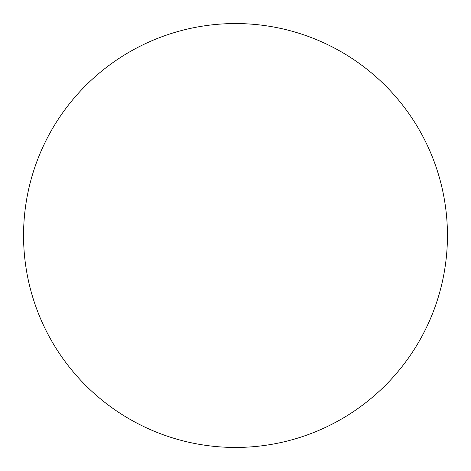 <?xml version="1.0" encoding="UTF-8"?>
<svg xmlns="http://www.w3.org/2000/svg" width="471" height="471" viewBox="0 0 471 471"><rect width="100%" height="100%" fill="white"/><g stroke="black" fill="none" stroke-linecap="round" stroke-linejoin="round"><path stroke-width="0.71" d="M235.5 23.55A211.95 211.95 0 0 1 447.45 235.5A211.95 211.95 0 0 1 235.5 447.45C249.418 447.45 263.201 446.09 276.848 443.376C290.501 440.662 303.754 436.641 316.612 431.318C329.464 425.99 341.681 419.461 353.256 411.731C364.825 404 375.528 395.21 385.372 385.372C395.21 375.528 404 364.825 411.731 353.256C419.461 341.681 425.99 329.464 431.318 316.612C436.641 303.754 440.662 290.501 443.376 276.848C446.09 263.201 447.45 249.418 447.45 235.5C447.45 221.582 446.09 207.799 443.376 194.152C440.662 180.499 436.641 167.246 431.318 154.388C425.99 141.536 419.461 129.319 411.731 117.744C404 106.175 395.21 95.472 385.372 85.628C375.528 75.79 364.825 67 353.256 59.269C341.681 51.539 329.464 45.01 316.612 39.682C303.754 34.359 290.501 30.338 276.848 27.624C263.201 24.91 249.418 23.55 235.5 23.55C221.582 23.55 207.799 24.91 194.152 27.624C180.499 30.338 167.246 34.359 154.388 39.682C141.536 45.01 129.319 51.539 117.744 59.269C106.175 67 95.472 75.79 85.628 85.628C75.79 95.472 67 106.175 59.269 117.744C51.539 129.319 45.01 141.536 39.682 154.388C34.359 167.246 30.338 180.499 27.624 194.152C24.91 207.799 23.55 221.582 23.55 235.5C23.55 249.418 24.91 263.201 27.624 276.848C30.338 290.501 34.359 303.754 39.682 316.612C45.01 329.464 51.539 341.681 59.269 353.256C67 364.825 75.79 375.528 85.628 385.372C95.472 395.21 106.175 404 117.744 411.731C129.319 419.461 141.536 425.99 154.388 431.318C167.246 436.641 180.499 440.662 194.152 443.376C207.799 446.09 221.582 447.45 235.5 447.45A211.95 211.95 0 0 1 23.55 235.5A211.95 211.95 0 0 1 235.5 23.55M117.744 59.269C106.175 67 95.472 75.79 85.628 85.628C75.79 95.472 67 106.175 59.269 117.744M59.269 353.256C67 364.825 75.79 375.528 85.628 385.372C95.472 395.21 106.175 404 117.744 411.731M353.256 411.731C364.825 404 375.528 395.21 385.372 385.372C395.21 375.528 404 364.825 411.731 353.256M411.731 117.744C404 106.175 395.21 95.472 385.372 85.628C375.528 75.79 364.825 67 353.256 59.269"/></g></svg>
